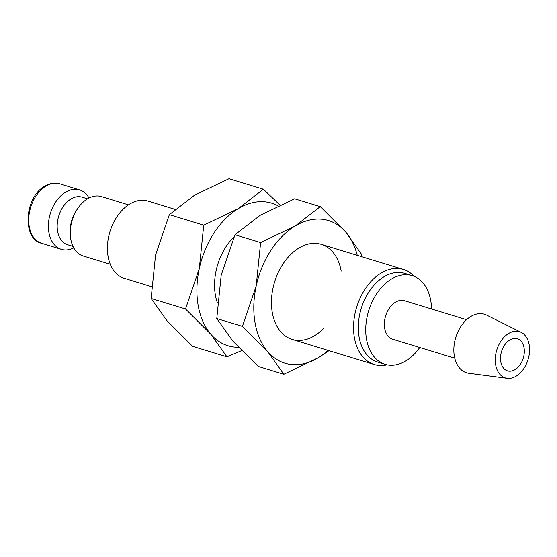 <?xml version="1.0" encoding="UTF-8"?>
<svg xmlns="http://www.w3.org/2000/svg" width="557" height="557" viewBox="0 0 557 557"><rect width="100%" height="100%" fill="white"/><g stroke="black" fill="none" stroke-linecap="round" stroke-linejoin="round"><path stroke-width="0.84" d="M128.472 204.851L101.409 196.572A31.074 21.02 107 0 0 77.437 208.91A31.074 21.02 107 0 0 70.266 232.366A31.074 21.02 107 0 0 70.795 239.252A31.074 21.02 107 0 0 83.237 256.004L110.293 264.276M77.437 208.91L76.037 211.047A24.856 16.821 107 0 0 70.3 229.811L70.266 232.366M87.533 198.828L82.088 197.164A24.856 16.821 107 0 0 63.672 205.923A24.856 16.821 107 0 0 57.601 231.308A24.856 16.821 107 0 0 67.55 244.704L72.988 246.368M89.009 198.013A31.074 21.02 107 0 0 79.533 189.881A31.074 21.02 107 0 0 56.508 200.833A31.074 21.02 107 0 0 48.919 232.561A31.074 21.02 107 0 0 61.354 249.306A31.074 21.02 107 0 0 73.761 247.872M151.476 286.625L124.267 278.298A40.396 27.328 -73 0 1 108.1 256.533A40.396 27.328 -73 0 1 117.966 215.28A40.396 27.328 -73 0 1 147.897 201.049L175.072 209.355M279.941 205.025L263.384 189.234L238.25 208.638L203.73 225.167L199.309 268.509A74.575 50.457 107 0 0 198.195 305.598A74.575 50.457 107 0 0 210.922 334.346A74.575 50.457 107 0 0 238.466 347.296M278.096 205.867A74.575 50.457 107 0 0 238.25 208.638A74.575 50.457 107 0 0 199.309 268.509L185.516 308.975L210.922 334.346L226.95 356.842L241.654 350.618M226.95 356.842L192.569 346.329L167.163 320.957L151.135 298.461L155.556 255.12L169.349 214.654L194.49 195.249L229.004 178.72L263.384 189.234M521.199 332.369L486.672 315.13A30.586 20.7 107 0 0 462.804 323.742A30.586 20.7 107 0 0 454.359 356.271A30.586 20.7 107 0 0 468.89 373.26L507.155 378.28A24.16 16.348 107 0 0 523.984 368.302A24.16 16.348 107 0 0 529.15 344.699A24.16 16.348 107 0 0 521.199 332.369A24.16 16.348 107 0 0 502.344 339.171A24.16 16.348 107 0 0 495.674 364.87A24.16 16.348 107 0 0 507.155 378.28M466.536 319.697L404.528 300.731A20.136 13.626 107 0 0 389.608 307.826A20.136 13.626 107 0 0 384.692 328.386A20.136 13.626 107 0 0 392.748 339.241L454.763 358.207M431.543 308.989A46.349 31.359 107 0 0 430.749 300.641A46.349 31.359 107 0 0 412.194 275.659L404.758 273.383A46.349 31.359 107 0 0 370.412 289.717A46.349 31.359 107 0 0 359.091 337.055A46.349 31.359 107 0 0 377.639 362.029L385.082 364.306A46.349 31.359 107 0 0 419.762 347.498M412.194 275.659A46.349 31.359 107 0 0 377.848 291.993A46.349 31.359 107 0 0 366.527 339.324A46.349 31.359 107 0 0 385.082 364.306M414.157 276.369A49.712 33.636 107 0 0 403.372 269.442A49.712 33.636 107 0 0 366.534 286.966A49.712 33.636 107 0 0 354.391 337.73A49.712 33.636 107 0 0 374.29 364.522A49.712 33.636 107 0 0 387.101 364.821M217.355 302.743A49.712 33.636 -73 0 1 215.413 295.224A49.712 33.636 -73 0 1 234.01 236.913M500.785 361.785A16.78 11.356 -73 0 1 504.886 344.651A16.78 11.356 -73 0 1 517.321 338.74A16.78 11.356 -73 0 1 524.033 347.784A16.78 11.356 -73 0 1 519.939 364.919A16.78 11.356 -73 0 1 507.504 370.83A16.78 11.356 -73 0 1 500.785 361.785M151.135 298.461L185.516 308.975M169.349 214.654L203.73 225.167M341.183 271.127A49.712 33.636 107 0 0 282.928 264.074A49.712 33.636 107 0 0 271.447 301.595A49.712 33.636 107 0 0 272.303 312.623A49.712 33.636 107 0 0 323.687 328.338M361.681 256.693L361.709 254.507L345.681 232.004L320.268 206.633L295.133 226.038A74.575 50.457 107 0 0 256.199 285.908A74.575 50.457 107 0 0 255.085 322.997A74.575 50.457 107 0 0 267.806 351.745A74.575 50.457 107 0 0 318.353 357.712L328.971 350.659M357.246 255.336A74.575 50.457 107 0 0 345.681 232.004A74.575 50.457 107 0 0 295.133 226.038L260.62 242.573L256.199 285.908L242.399 326.374L267.806 351.745L283.833 374.248L318.353 357.712A74.575 50.457 107 0 0 328.164 350.416M283.833 374.248L258.211 366.409L232.798 341.037L216.77 318.534L221.192 275.2L234.991 234.734L260.126 215.329L294.646 198.793L320.268 206.633M216.77 318.534L242.399 326.374M234.991 234.734L260.62 242.573M59.843 183.859A31.074 21.02 107 0 0 45.918 186.142A31.074 21.02 107 0 0 29.229 226.539A31.074 21.02 107 0 0 41.664 243.284C21.967 239.204 24.299 197.046 44.797 186.219C49.935 183.204 54.948 182.418 59.843 183.859L79.533 189.881M321.285 244.335L403.372 269.442M292.202 339.415L374.29 364.522M41.664 243.284L61.354 249.306"/></g></svg>
